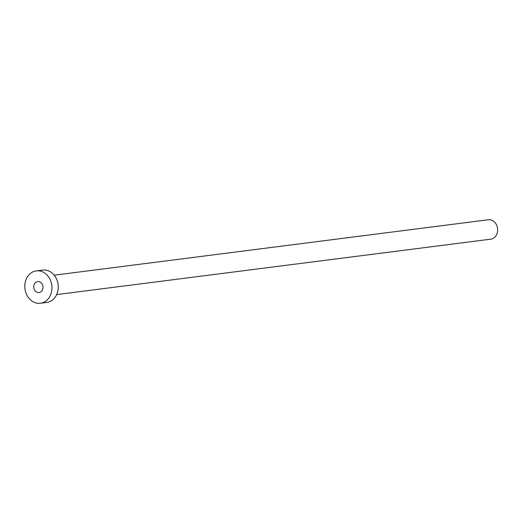 <?xml version="1.0" encoding="UTF-8"?>
<svg xmlns="http://www.w3.org/2000/svg" width="523" height="523" viewBox="0 0 523 523"><rect width="100%" height="100%" fill="white"/><g stroke="black" fill="none" stroke-linecap="round" stroke-linejoin="round"><path stroke-width="0.78" d="M34.217 289.239A5.544 4.602 -97.3 0 0 39.081 292.566A5.544 4.602 -97.3 0 0 42.533 284.891A5.544 4.602 -97.3 0 0 37.676 281.564A5.544 4.602 -97.3 0 0 34.217 289.239M54.196 275.183L488.273 219.758A9.787 8.12 82.7 0 1 496.85 225.629A9.787 8.12 82.7 0 1 490.751 239.174L56.674 294.593M36.309 270.888L42.625 270.084A16.311 13.539 82.7 0 1 56.915 279.864A16.311 13.539 82.7 0 1 46.756 302.438L40.441 303.242A16.311 13.539 82.7 0 1 26.15 293.462A16.311 13.539 82.7 0 1 36.309 270.888A16.311 13.539 82.7 0 1 50.6 280.668A16.311 13.539 82.7 0 1 40.441 303.242"/></g></svg>
